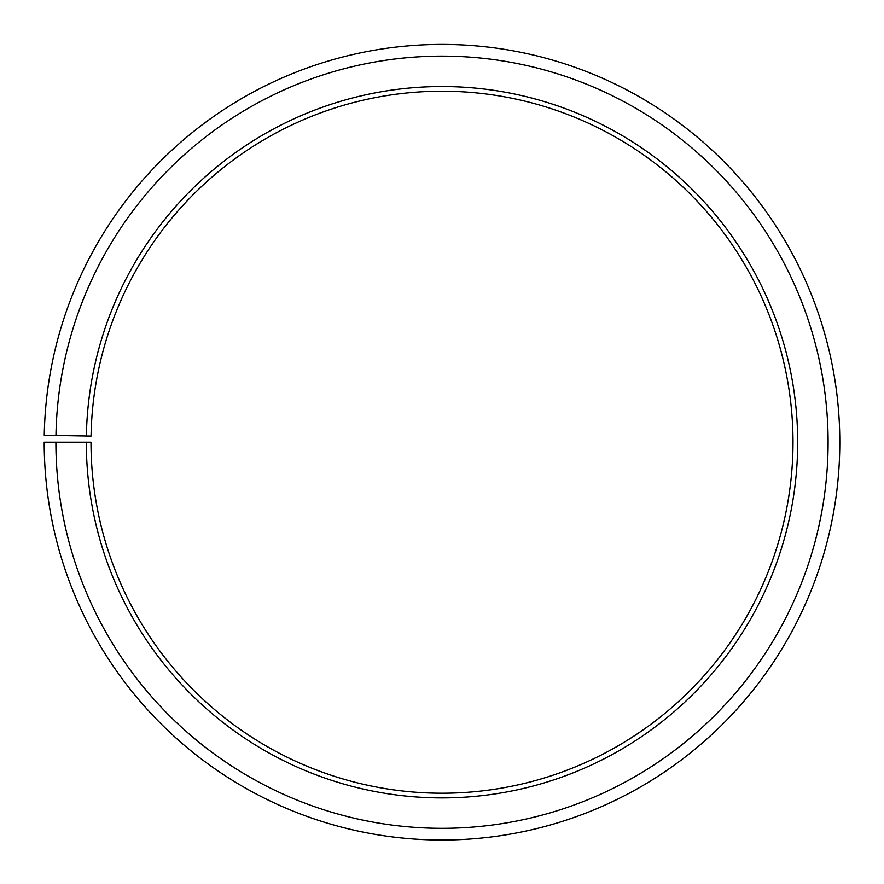 <?xml version="1.0" encoding="UTF-8"?>
<svg xmlns="http://www.w3.org/2000/svg" width="884" height="884" viewBox="0 0 884 884"><rect width="100%" height="100%" fill="white"/><g stroke="black" fill="none" stroke-linecap="round" stroke-linejoin="round"><path stroke-width="1.33" d="M793.003 442.221A351.003 351.003 0 0 0 445.061 91.229A351.003 351.003 0 0 0 91.052 436.088L86.378 436.011A355.677 355.677 0 0 1 445.105 86.555A355.677 355.677 0 0 1 797.677 442.221A355.677 355.677 0 0 1 442 797.898A355.677 355.677 0 0 1 86.323 442.221L90.997 442.221A351.003 351.003 0 0 0 442 793.213A351.003 351.003 0 0 0 793.003 442.221M55.957 435.481L44.255 435.271A397.8 397.8 0 0 1 445.47 44.432A397.8 397.8 0 0 1 839.8 442.221A397.8 397.8 0 0 1 442 840.021A397.8 397.8 0 0 1 44.2 442.221L55.902 442.221A386.098 386.098 0 0 0 442 828.319A386.098 386.098 0 0 0 828.098 442.221A386.098 386.098 0 0 0 445.37 56.134A386.098 386.098 0 0 0 55.957 435.481L86.378 436.011M55.902 442.221L86.323 442.221"/></g></svg>

